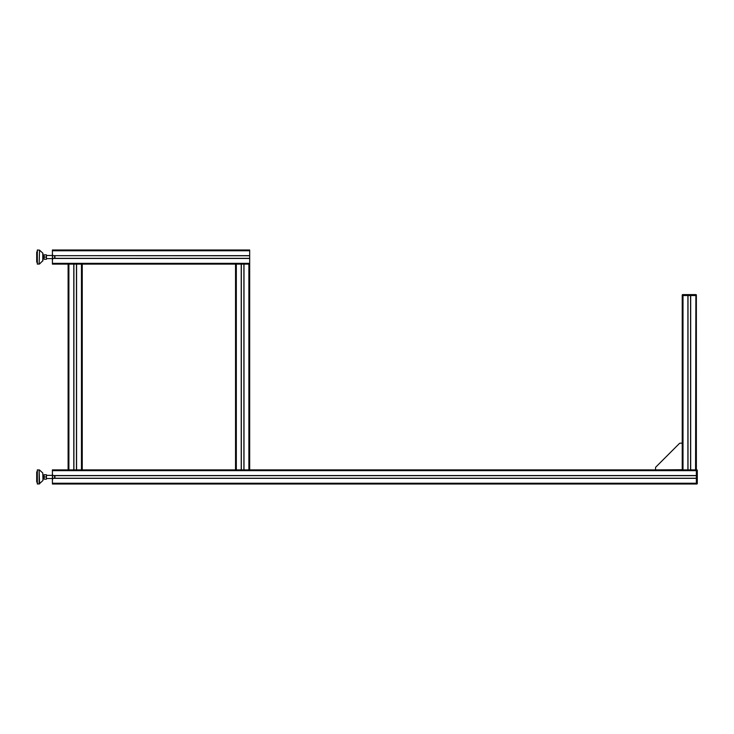 <?xml version="1.0" encoding="UTF-8"?>
<svg xmlns="http://www.w3.org/2000/svg" width="734" height="734" viewBox="0 0 734 734"><rect width="100%" height="100%" fill="white"/><g stroke="black" fill="none" stroke-linecap="round" stroke-linejoin="round"><path stroke-width="1.1" d="M43.297 255.175L43.297 258.946A2.358 2.358 0 0 1 42.985 259.139L42.985 254.973A2.358 2.358 0 0 1 43.297 255.175L44.086 255.175M655.526 467.879L655.526 469.714L655.526 467.879A1.257 1.257 0 0 1 655.893 466.998L679.345 443.547A1.257 1.257 0 0 1 680.225 443.171L682.225 443.171L682.225 469.714L655.526 469.879M655.893 466.998L679.345 443.547M696.355 475.66L52.408 475.66L52.408 469.879L687.905 469.879L687.905 295.536L682.225 295.068A0.468 0.468 0 0 1 682.693 294.591A0.468 0.468 0 0 0 682.225 295.068A0.468 0.468 0 0 1 682.693 294.591L695.575 294.591L682.693 294.591A0.468 0.468 0 0 0 682.225 295.068L682.225 443.171M696.355 478.229L52.408 478.229L52.408 484.009L696.832 484.009A0.468 0.468 0 0 0 697.3 483.541L697.3 470.347A0.468 0.468 0 0 0 696.832 469.879L696.355 470.659L696.355 469.879L687.905 469.879M68.115 264.121L81.465 264.121L81.465 469.879L82.245 469.879L82.245 264.121L81.465 264.121L249.679 264.121L249.679 258.34L52.408 258.34L52.408 264.121L68.115 264.121L68.115 469.879M52.408 255.671L249.679 255.771L249.679 249.991L52.408 249.991L52.408 255.671L249.679 255.671M249.679 258.34L249.679 255.771M697.3 483.541A0.468 0.468 0 0 1 696.832 484.009L696.355 484.009L696.355 478.329L52.408 478.329M52.408 475.559L696.355 475.559L696.355 470.659L696.355 484.009M44.086 479.146L44.086 474.742L46.435 474.742L46.435 479.146L44.086 479.146M44.086 476.944L46.435 476.944M42.985 477.054L42.774 472.99L39.553 470.035L37.324 469.879L37.324 484.009L39.553 483.844L39.122 469.879L39.122 484.009L42.985 480.44L42.774 472.99L42.985 479.027A2.358 2.358 0 0 0 43.297 478.825L43.297 475.054L44.086 475.054M36.7 471.916L37.489 471.136L36.7 471.916L36.7 481.972L37.489 482.752L36.7 481.972M54.922 475.66L54.922 478.229M52.408 479.568L52.408 474.32M54.628 478.394L54.628 475.494M52.573 474.045L52.573 479.843M44.086 259.258L44.086 254.854L46.435 254.854L46.435 259.258L44.086 259.258M44.086 257.056L46.435 257.056M42.985 260.552L39.553 263.965L37.324 264.121L37.324 249.991L39.553 250.156L39.122 264.121L39.553 250.166L42.774 253.102L42.774 261.01L42.985 253.56M36.7 252.028L37.489 251.248L36.7 252.028L36.7 262.084L37.489 262.864L36.7 262.084M54.922 255.771L54.922 258.34M52.408 259.68L52.408 254.432M54.628 258.506L54.628 255.606M52.573 254.157L52.573 259.955M683.005 469.879L683.005 295.536L695.575 295.536L690.676 295.536L690.676 469.879M690.153 294.591L683.005 294.591L683.005 295.068L696.355 295.068L695.575 295.536L696.355 295.536L696.355 469.879M688.006 295.536L688.006 469.879M690.575 295.536L690.575 469.879M683.005 294.591L688.428 294.591M696.355 295.068A0.468 0.468 0 0 0 695.887 294.591L695.575 469.879M696.832 469.879L696.832 470.659L697.3 470.347M235.541 264.121L235.541 469.879M241.321 264.121L241.321 469.879M243.899 264.121L243.899 469.879M248.89 264.121L248.89 469.879L249.679 469.879L249.679 264.121M73.895 264.121L73.895 469.879M76.464 264.121L76.464 469.879M52.408 263.341L249.679 263.341M52.408 258.441L249.679 258.441M52.408 250.771L249.679 250.771M52.408 483.229L696.832 483.229L696.832 484.009M52.408 470.659L696.832 470.659L696.832 483.229L697.3 483.229M236.32 264.121L236.32 469.879M241.229 264.121L241.229 469.879M243.991 264.121L243.991 469.879M68.895 264.121L68.895 469.879M73.795 264.121L73.795 469.879M76.565 264.121L76.565 469.879M46.435 478.513L52.279 478.513M46.435 475.375L52.279 475.375M43.297 478.825L44.086 478.825M46.435 258.625L52.279 258.625M46.435 255.487L52.279 255.487M43.297 258.946L44.086 258.946"/></g></svg>
